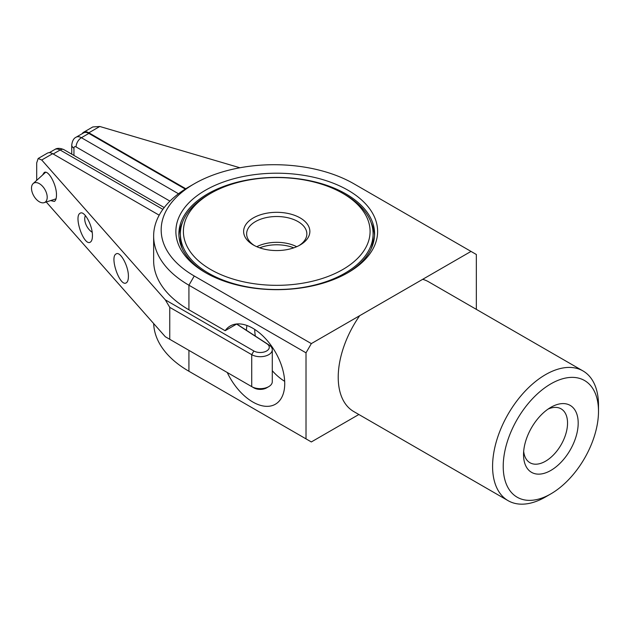 <?xml version="1.0" encoding="UTF-8"?>
<svg xmlns="http://www.w3.org/2000/svg" width="630" height="630" viewBox="0 0 630 630"><rect width="100%" height="100%" fill="white"/><g stroke="black" fill="none" stroke-linecap="round" stroke-linejoin="round"><path stroke-width="0.94" d="M255.339 336.089A43.659 25.208 60 0 1 254.693 329.403M284.673 381.323A43.659 25.208 60 0 1 272.286 370.731M47.203 197.253A11.104 6.41 -120 0 0 41.903 185.614A11.104 6.41 -120 0 0 33.154 183.574A11.104 6.41 -120 0 0 31.5 188.189A11.104 6.41 -120 0 0 35.902 198.875A11.104 6.41 -120 0 0 44.171 202.655A11.104 6.41 -120 0 0 47.203 197.253M33.154 183.574L45.084 172.762A14.529 8.387 60 0 1 45.714 172.273M85.42 215.594A11.104 6.41 -120 0 0 84.727 218.917A11.104 6.41 -120 0 0 92.177 232.273M159.185 215.192L52.66 153.689A10.537 6.087 -120 0 0 47.392 153.169L38.162 158.492L41.722 160.004L165.32 299.864L169.754 307.345L169.754 339.302L165.32 336.743L46.242 201.994M153.641 236.045A120.44 69.536 0 0 0 188.921 285.217L306.015 352.824L311.338 343.602L194.245 275.995A112.912 65.189 180 0 1 194.237 183.81L188.921 186.882A120.44 69.536 0 0 0 153.641 236.045L153.641 260.631A120.44 69.536 0 0 0 188.921 309.802L225.13 330.711L236.628 324.072L267.002 343.83A9.033 5.213 180 0 1 266.435 351.083A9.033 5.213 180 0 1 253.858 350.981L165.32 299.864M169.754 307.345L251.724 354.666L251.724 386.623L253.858 387.859A9.033 5.213 0 0 0 266.632 387.859L268.758 386.623A12.041 6.954 180 0 1 251.724 386.623L169.754 339.302M128.402 276.523C128.362 279.854 127.662 281.957 126.291 282.831C120.007 287.296 109.337 257.009 116.117 253.937C120.267 250.858 128.678 266.325 128.402 276.523M42.533 175.069L44.194 172.541C48.345 169.462 56.755 184.929 56.472 195.127C56.44 198.466 55.739 200.568 54.361 201.435L50.62 200.584M44.825 172.297A15.057 8.694 -120 0 0 43.368 174.313M92.437 235.825C92.405 239.156 91.697 241.258 90.326 242.133C84.042 246.606 73.379 216.31 80.152 213.239C84.31 210.16 92.712 225.627 92.437 235.825M36.69 180.369L36.69 162.91L38.162 158.492M253.858 350.981L251.724 354.666A12.041 6.954 0 0 0 264.852 356.17A12.041 6.954 0 0 0 272.286 349.752A12.041 6.954 0 0 0 269.246 345.138L236.754 324.001M272.286 349.752L272.286 381.709A12.041 6.954 180 0 1 268.758 386.623M82.199 133.686A10.537 6.087 60 0 1 83.585 132.268A10.537 6.087 60 0 1 88.854 132.796L99.784 126.48L239.935 167.769M88.854 132.796L185.787 188.756M99.784 126.48L92.807 126.945L83.585 132.268M246.944 325.489A45.163 26.074 -120 0 0 246.432 330.293M225.13 330.711A45.163 26.074 60 0 1 230.21 326.001A45.163 26.074 60 0 1 275.373 352.075A45.163 26.074 60 0 1 275.373 404.232A45.163 26.074 60 0 1 227.241 372.488M194.237 183.81A112.912 65.189 180 0 1 353.926 183.803L476.343 254.489L476.343 309.361M358.864 414.501L311.338 441.945L188.921 371.259A120.44 69.536 180 0 1 153.673 323.56M306.015 438.866L306.015 352.824M194.135 374.275A112.912 65.189 0 0 0 194.237 374.338A112.912 65.189 0 0 0 194.245 374.338L188.921 371.259L188.921 350.367M471.019 251.409L422.675 279.326A74.899 43.242 -60 0 1 428.628 281.815L582.986 370.928A74.899 43.242 120 0 0 525.27 390.994A74.899 43.242 120 0 0 492.581 466.373A74.899 43.242 120 0 0 508.087 500.661A74.899 43.242 120 0 0 545.541 496.952L550.864 493.873A67.371 38.895 -60 0 1 503.22 466.373A67.371 38.895 -60 0 1 550.864 383.859A67.371 38.895 -60 0 1 598.5 411.366A67.371 38.895 -60 0 1 550.864 493.873M508.087 500.661L353.729 411.54A74.899 43.242 -60 0 1 338.223 377.252A74.899 43.242 -60 0 1 359.691 315.685L311.338 343.602M598.5 411.366L598.5 405.216A74.899 43.242 120 0 0 582.986 370.928M422.675 279.326L359.691 315.685M523.538 454.647A38.643 22.31 120 0 0 550.864 470.421A38.643 22.31 120 0 0 578.19 423.092A38.643 22.31 120 0 0 550.864 407.311A38.643 22.31 120 0 0 523.538 454.647M548.053 409.098A31.122 17.963 -60 0 1 561.102 408.846A31.122 17.963 -60 0 1 567.543 423.092A31.122 17.963 -60 0 1 553.959 454.411A31.122 17.963 -60 0 1 529.98 462.743A31.122 17.963 -60 0 1 523.68 451.324M205.419 272.617A100.871 58.236 0 0 0 348.067 272.617A100.871 58.236 0 0 0 348.067 190.26A100.871 58.236 0 0 0 205.419 190.26A100.871 58.236 0 0 0 205.419 272.617L205.419 272.617M178.936 235.738A97.855 56.495 180 0 1 182.424 222.524M371.062 222.524A97.855 56.495 180 0 1 374.551 235.738M206.498 273.231A97.855 56.495 180 0 1 178.888 233.895A97.855 56.495 180 0 1 276.743 177.4A97.855 56.495 180 0 1 374.598 233.895A97.855 56.495 180 0 1 346.988 273.231M293.785 247.834A30.106 17.38 0 0 0 259.702 247.834M208.609 194.56L210.743 193.331L208.609 194.56A96.351 55.629 0 0 0 180.393 233.895A96.351 55.629 0 0 0 239.873 285.288A96.351 55.629 0 0 0 344.87 273.231A96.351 55.629 0 0 0 373.094 233.895L373.094 237.581A96.351 55.629 180 0 1 371.062 248.952M182.424 248.952A96.351 55.629 180 0 1 180.393 237.581L180.393 233.895M373.094 233.895A96.351 55.629 0 0 0 344.878 194.56L342.744 193.331A93.342 53.889 180 0 1 342.744 269.545A93.342 53.889 180 0 1 210.743 269.545A93.342 53.889 180 0 1 210.743 193.331A93.342 53.889 180 0 1 342.744 193.331M296.706 246.7A30.106 17.38 0 0 0 256.78 246.7M253.323 244.96A33.122 19.12 0 0 0 300.163 244.96A33.122 19.12 0 0 0 300.163 217.917A33.122 19.12 0 0 0 253.323 217.917A33.122 19.12 0 0 0 253.323 244.96L253.323 244.96M254.441 245.574A30.106 17.38 180 0 1 246.637 233.895A30.106 17.38 180 0 1 276.743 216.515A30.106 17.38 180 0 1 306.849 233.895A30.106 17.38 180 0 1 299.045 245.574M178.479 193.756L81.404 137.71A10.537 6.087 -120 0 0 76.128 137.19L83.585 132.891A10.537 6.087 60 0 1 88.854 133.41L185.275 189.079M63.874 149.633C60 147.987 56.991 147.94 54.841 149.483A10.537 6.087 60 0 1 60.11 150.003A7.529 4.347 -60 0 1 63.874 149.633L164.217 207.561M53.188 153.996L60.11 150.003L162.879 209.341M41.722 160.004L52.66 153.689M269.246 345.138L267.002 343.83M253.858 387.859L251.724 386.623M188.921 309.802L188.921 285.217L194.245 275.995M194.245 374.338L188.921 371.259L194.237 374.338M73.946 155.445L73.946 148.16A3.008 1.74 60 0 1 76.08 146.932A7.529 4.347 120 0 1 81.404 137.71L88.854 133.41M76.08 146.932L169.942 201.12M76.128 137.19C73.718 138.277 72.261 140.907 71.741 145.089A7.529 4.347 -0 0 0 73.946 148.16M44.171 202.655L56.038 198.844M54.841 149.483L49.305 152.673M71.741 145.089L71.741 154.177"/></g></svg>
